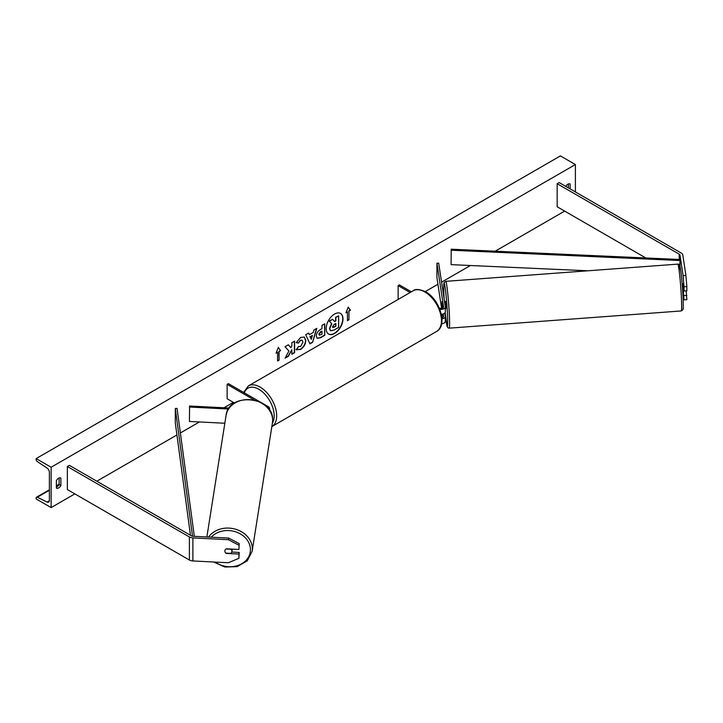 <?xml version="1.0" encoding="UTF-8"?>
<svg xmlns="http://www.w3.org/2000/svg" width="723" height="723" viewBox="0 0 723 723"><rect width="100%" height="100%" fill="white"/><g stroke="black" fill="none" stroke-linecap="round" stroke-linejoin="round"><path stroke-width="1.08" d="M682.874 283.805L684.039 290.989L686.85 290.854L686.85 286.615L684.039 286.76L684.039 290.989M684.039 286.76L683.118 275.68L685.928 275.535L682.819 255.038A5.648 3.263 0 0 0 681.193 253.014L559.159 182.567L557.162 183.714L557.162 206.778L645.82 257.966M683.118 275.68L680.009 255.183A2.829 1.627 0 0 0 679.195 254.171L557.162 183.714M683.298 290.745L684.039 299.837L683.108 298.68M684.039 299.837L686.85 299.693L686.154 290.89M684.039 295.608L686.85 295.463M685.928 275.535L686.85 286.615M226.317 553.122L226.272 553.42A3.534 2.874 8.6 0 1 224.871 551.043A3.534 2.874 8.6 0 1 224.898 550.691A3.534 2.874 8.6 0 1 226.272 548.811L238.933 549.453L239.186 543.597L238.933 549.453M239.186 543.597L228.631 538.066L193.131 536.276A2.829 1.627 180 0 1 191.378 535.806L69.354 465.35L67.356 466.507L67.356 489.57L189.381 560.018A5.648 3.263 180 0 0 192.887 560.958L228.387 562.756L238.933 558.292L238.933 554.062L226.272 553.42M228.631 538.066L228.387 539.692L192.887 537.903A5.648 3.263 180 0 1 189.381 536.954L67.356 466.507M238.933 558.292L239.186 552.435L231.803 552.065M239.186 552.435L238.933 554.062M228.387 539.692L238.933 545.223M254.297 400.036L227.13 384.347L228.378 383.633L268.323 406.688A4.239 2.449 180 0 1 269.562 408.423A4.239 2.449 180 0 1 269.083 409.543M229.218 408.025L189.589 406.028L189.435 421.455L224.835 423.244M228.54 409.019L189.435 407.04M227.13 384.347L227.13 398.762L234.577 403.063M442.955 307.881L442.006 301.618L442.304 308.188M441.31 314.297A4.239 2.449 0 0 0 445.314 311.848A4.239 2.449 0 0 0 445.296 311.64M439.783 309.281A4.239 2.449 0 0 0 445.314 306.95A4.239 2.449 0 0 0 445.296 306.742L438.689 263.136L436.927 263.226L436.927 277.632L441.581 308.35M439.213 307.89L439.331 307.962A2.467 1.428 0 0 0 442.024 308.269A2.467 1.428 0 0 0 443.551 306.95A2.467 1.428 0 0 0 443.542 306.823L436.927 263.226M441.608 323.787A4.239 2.449 0 0 0 445.314 321.364A4.239 2.449 0 0 0 445.296 321.148M441.943 318.861A4.239 2.449 180 0 0 445.314 316.466A4.239 2.449 180 0 0 445.296 316.249L444.808 313.014M442.955 317.388L442.467 314.162M443.181 313.972L443.542 316.34A2.467 1.428 180 0 1 443.551 316.466A2.467 1.428 180 0 1 441.87 317.813M398.138 299.439L398.138 285.621L399.385 284.898L411.36 291.812M398.138 285.621L410.113 292.535M682.16 283.805L682.81 286.742L683.389 286.706M682.946 283.805L682.44 283.841M445.314 308.45L445.964 308.405L446.019 306.914L445.449 301.364L444.491 301.428M442.458 304.573L442.512 308.115M441.88 303.109L442.413 308.152M441.898 301.681L442.34 304.582M682.684 290.845L683.994 290.691M334.577 333.475A11.911 6.878 120 0 0 342.359 322.982A11.911 6.878 120 0 0 340.533 313.448A11.911 6.878 120 0 0 334.577 314.035A11.911 6.878 120 0 0 326.796 324.528A11.911 6.878 120 0 0 328.622 334.071A11.911 6.878 120 0 0 334.577 333.475M328.504 333.99A11.911 6.878 120 0 0 334.333 333.33A11.911 6.878 120 0 0 342.078 322.955A11.911 6.878 120 0 0 340.406 313.375M56.367 480.632A4.41 2.549 -60 0 1 58.617 478.228A4.41 2.549 -60 0 1 60.822 478.011A4.41 2.549 -60 0 1 60.868 478.039L60.868 485.531A4.41 2.549 -60 0 1 56.412 488.152A4.41 2.549 -60 0 1 56.367 488.124L56.367 480.632M570.149 188.911L570.149 184.004A4.41 2.549 120 0 0 570.104 183.985A4.41 2.549 120 0 0 567.898 184.202A4.41 2.549 120 0 0 565.775 186.38M298.382 346.471L300.569 346.57L302.946 342.142L302.178 340.235L300.569 340.406L298.31 343.109L296.231 342.594L300.651 337.442L304.32 337.035L305.802 340.461C305.558 344.284 303.805 347.293 300.542 349.498L296.303 349.543L298.59 346.633M296.873 349.986L296.303 349.543M316.312 336.105L316.312 336.078C316.502 333.222 317.939 331.007 320.605 329.444L321.979 328.658L321.979 325.359L324.744 323.759L324.744 335.291L320.461 337.758L317.234 338.337L316.312 336.105M288.911 351.017L285.133 358.156L288.414 356.267L291.857 349.607L291.857 354.279L294.623 352.679L294.623 341.157L291.857 342.747L291.857 345.73L290.845 347.618L288.332 344.781L285.007 346.706L288.911 351.017M51.125 467.23L51.125 507.582L36.15 498.933L36.15 498.039A1.762 1.021 60 0 1 36.511 497.225A1.762 1.021 60 0 1 37.307 497.27L47.067 502.06A3.534 2.042 -120 0 0 48.649 502.133A3.534 2.042 -120 0 0 49.381 500.524L49.381 472.273A3.534 2.042 -120 0 0 47.067 468.061L37.307 461.581A1.762 1.021 60 0 1 36.15 459.476L36.15 458.581L51.125 467.23L575.391 164.546L575.391 191.929M51.125 507.582L74.849 493.89M96.819 481.211L176.927 434.957M180.37 432.969L199.431 421.961M224.022 407.763L233.375 402.368M425.232 291.595L437.939 284.266M441.572 282.16L470.42 265.513M495.219 251.188L564.654 211.107M348.956 311.134L350.456 310.266L348.206 307.067L345.965 312.86L347.456 311.993L347.456 320.641L348.956 319.783L348.956 311.134L348.956 319.783M276.059 353.222L278.31 347.429L280.551 350.619L279.06 351.486L279.06 360.135L277.56 361.003L277.56 352.354L276.059 353.222M309.39 334.677L313.258 332.435L313.963 329.986L316.819 328.341L312.589 342.322L309.941 343.85L305.721 334.749L308.667 333.041L309.39 334.677L308.522 333.131M568.395 187.899L568.395 183.958M59.114 477.984L59.114 484.518A4.41 2.549 -60 0 1 56.367 487.166M36.15 458.581L560.406 155.897L575.391 164.546M59.114 484.518L60.868 485.531M330.402 330.628L329.751 328.549L331.803 323.814L329.417 321.157L332.625 319.313L334.641 321.645L335.852 320.949L335.852 317.442L338.626 315.843L338.626 327.402L333.89 330.131L330.61 330.745M330.384 330.619L329.498 328.405L331.559 323.669L329.417 321.157M334.469 321.455L335.599 320.804L335.599 317.298L338.626 315.843M329.173 321.012L332.625 319.313M348.712 319.638L347.456 320.352M346.109 312.49L347.456 311.993M348.712 310.989L350.203 310.122L348.152 307.203M278.256 347.564L280.551 350.619M280.307 350.474L279.06 351.486M278.807 351.342L279.06 360.135M277.56 360.714L278.807 359.991M276.204 352.842L277.56 352.354M290.845 347.618L288.251 344.835M291.857 353.99L294.369 352.535L294.369 341.301M285.35 357.749L288.17 356.123L291.857 349.607M321.979 331.161L320.416 331.767L318.834 334.18L319.412 335.201L321.979 334.207L321.979 331.161L318.834 334.216L319.304 335.111M324.491 323.904L324.744 335.291M324.491 335.147L320.217 337.614L317.108 338.265M304.193 336.972L305.549 340.316C305.314 344.139 303.552 347.148 300.289 349.354L296.05 349.399M302.051 340.171L300.316 340.262L298.31 343.109M298.066 342.964L296.267 342.521M312.408 335.4L310.185 336.683L311.288 339.304L312.408 335.4L310.185 336.683M309.932 336.538L311.288 339.304M316.466 328.54L312.589 342.322M312.345 342.178L309.833 343.624M332.535 326.769L334.035 327.275L335.852 326.227L335.852 323.452L334.026 324.51L332.535 326.742L332.833 327.519M332.725 327.429L335.599 326.082L335.599 323.597M225.874 553.095L230.899 553.357A3.534 2.928 -171 0 0 231.884 551.721L232.282 549.191A3.534 2.928 -171 0 0 232.291 549.119M231.884 551.721A3.534 2.928 -171 0 0 231.911 551.342A3.534 2.928 -171 0 0 230.917 549.236L225.992 548.992M680.009 255.183L680.009 266.335L680.009 259.503L451.215 249.209L451.08 264.636L587.871 270.791M680.009 259.503L679.873 265.856M679.873 260.524L451.08 250.221M190.465 535.273L175.3 422.919L175.3 408.504L192.535 536.204M194.324 536.339L177.063 408.432L175.3 408.504M679.195 254.171L679.195 259.467M189.381 536.954L189.381 560.018M192.887 537.903L192.887 560.958M436.593 331.459A23.479 13.556 -120 0 0 440.19 312.652A23.479 13.556 -120 0 0 424.853 291.956A23.479 13.556 -120 0 0 413.113 290.8L248.341 385.928A23.479 13.556 60 0 1 260.081 387.085A23.479 13.556 60 0 1 275.409 407.754A23.479 13.556 60 0 1 271.848 426.57L436.593 331.459C447.998 325.54 439.683 299.277 425.73 291.875C419.494 289.128 415.291 288.775 413.113 290.8M272.399 423.118A21.717 12.535 -120 0 0 258.834 389.254A21.717 12.535 -120 0 0 244.32 392.833M679.277 271.767A21.717 1.184 85.8 0 1 680.813 271.008A21.717 1.184 85.8 0 1 683.145 299.9M681.545 301.048A23.479 1.283 -94.2 0 0 679.837 276.728A23.479 1.283 -94.2 0 0 677.758 264.13C679.105 263.895 679.918 264.889 680.189 267.121C681.653 276.276 682.639 287.23 683.154 299.964C683.443 311.577 682.855 308.775 682.819 309.806L681.238 310.953A23.479 1.283 -94.2 0 0 681.545 301.048M449.2 328.161L448.016 327.835L447.13 326.543L445.16 312.508A21.717 1.184 -94.2 0 0 447.148 326.362A21.717 1.184 -94.2 0 0 447.6 317.37A21.717 1.184 -94.2 0 0 445.079 287.194A21.717 1.184 -94.2 0 0 443.814 292.39A21.717 1.184 -94.2 0 0 444.139 299.06L443.805 292.327C443.515 280.786 444.103 283.47 444.175 282.422L445.73 281.337A23.479 1.283 85.8 0 1 447.799 293.936A23.479 1.283 85.8 0 1 449.507 318.256A23.479 1.283 85.8 0 1 449.2 328.161L681.238 310.953M47.067 502.06L49.372 500.732M37.307 497.27L49.381 490.293M56.367 486.263L58.988 484.753M211.27 537.189A21.717 18.012 9 0 1 235.481 531.767A21.717 18.012 9 0 1 250.429 549.733A21.717 18.012 9 0 1 238.129 565.404A21.717 18.012 9 0 1 215.264 562.096M213.665 562.015L224.844 567.022L237.162 566.624L247.221 560.894L252.137 551.333A23.479 19.476 -171 0 0 252.336 548.847A23.479 19.476 -171 0 0 234.93 529.046A23.479 19.476 -171 0 0 208.586 537.053M272.634 420.37A23.479 19.476 9 0 1 272.435 422.856L272.643 420.289C274.053 396.349 228.522 391.613 226.055 415.526A23.479 19.476 9 0 1 250.8 399.756A23.479 19.476 9 0 1 272.634 420.37M269.562 408.423L269.562 410.248M445.314 306.95L445.314 311.848M445.314 316.466L445.314 321.364M243.615 392.426L248.341 385.928M677.758 264.13L445.73 281.337M36.511 497.225L49.381 489.796M56.367 485.766L59.114 484.184M252.137 551.333L272.435 422.856M206.868 536.972L226.055 415.526"/></g></svg>
